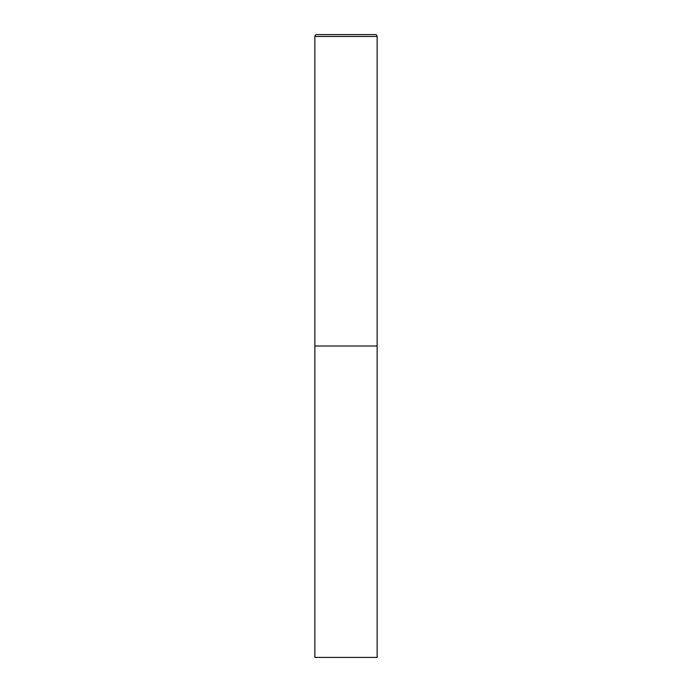 <?xml version="1.0" encoding="UTF-8"?>
<svg xmlns="http://www.w3.org/2000/svg" width="692" height="692" viewBox="0 0 692 692"><rect width="100%" height="100%" fill="white"/><g stroke="black" fill="none" stroke-linecap="round" stroke-linejoin="round"><path stroke-width="1.04" d="M314.86 36.468L314.86 657.4L377.14 657.4L377.14 346L314.86 346L377.14 346L377.14 36.468A1.868 1.868 0 0 0 375.272 34.6L316.728 34.6A1.868 1.868 0 0 0 314.86 36.468L377.14 36.468"/></g></svg>
